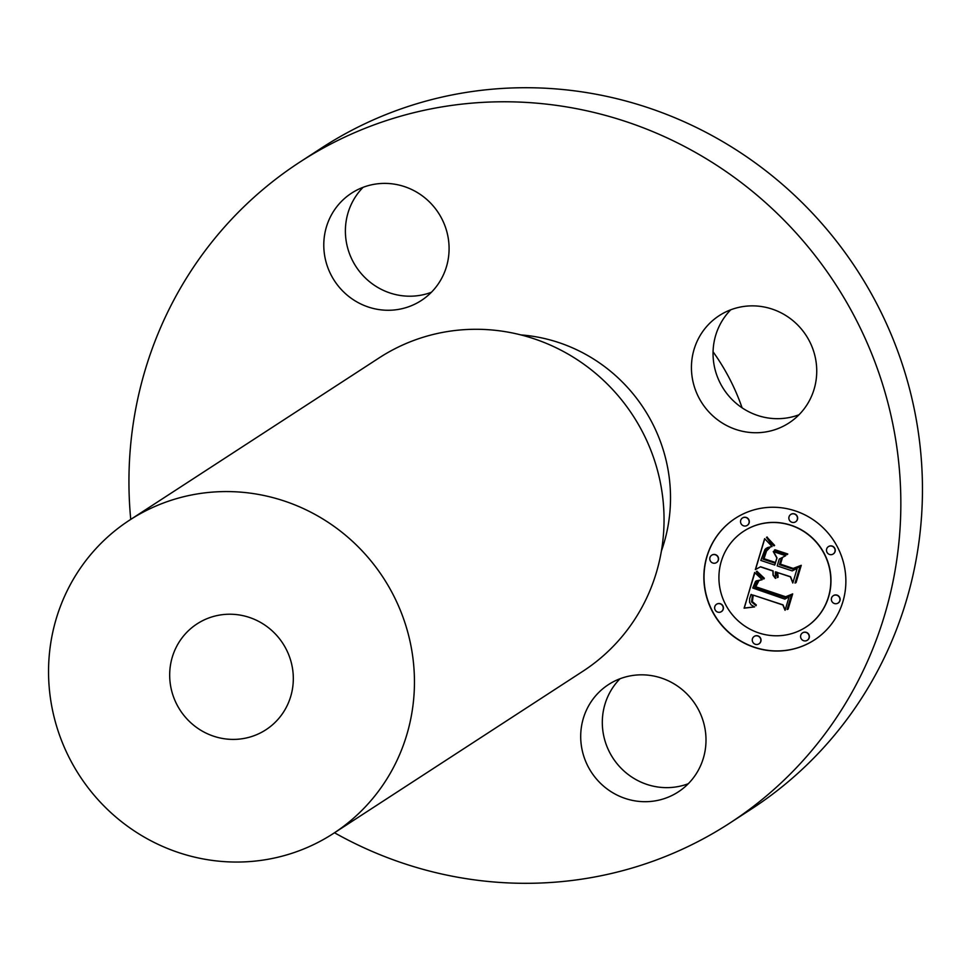<?xml version="1.0" encoding="UTF-8"?>
<svg xmlns="http://www.w3.org/2000/svg" width="971" height="971" viewBox="0 0 971 971"><rect width="100%" height="100%" fill="white"/><g stroke="black" fill="none" stroke-linecap="round" stroke-linejoin="round"><path stroke-width="1.46" d="M695.831 774.385A64.001 62.071 57 0 1 678.244 791.923A64.001 62.071 57 0 1 599.338 782.141A64.001 62.071 57 0 1 590.878 702.13A64.001 62.071 57 0 1 608.465 684.604A64.001 62.071 57 0 1 687.371 694.386A64.001 62.071 57 0 1 695.831 774.385M688.293 783.718A64.001 62.071 57 0 1 616.536 763.06A64.001 62.071 57 0 1 612.483 688.075A64.001 62.071 57 0 1 620.032 678.741M130.745 519.4A394.262 382.38 57 0 1 128.949 478.824A394.262 382.38 57 0 1 299.978 162.011L321.595 147.956A394.262 382.38 57 0 1 719.402 139.69A394.262 382.38 57 0 1 922.45 492.212A394.262 382.38 57 0 1 751.42 809.025L729.816 823.08A394.262 382.38 57 0 1 334.497 832.754M431.367 292.283A64.001 62.071 57 0 1 359.61 271.625A64.001 62.071 57 0 1 355.568 196.64A64.001 62.071 57 0 1 363.118 187.306M799.024 414.763A64.001 62.071 57 0 1 741.468 407.395A64.001 62.071 57 0 1 720.506 383.691A64.001 62.071 57 0 1 730.762 309.785M299.978 162.011A394.262 382.38 57 0 1 697.785 153.746A394.262 382.38 57 0 1 900.833 506.255A394.262 382.38 57 0 1 729.816 823.08M713.066 351.793A213.341 206.92 57 0 1 742.087 407.808M293.315 679.008A63.151 61.246 57 0 1 265.92 729.755A63.151 61.246 57 0 1 202.199 731.078A63.151 61.246 57 0 1 169.682 674.614A63.151 61.246 57 0 1 197.077 623.868A63.151 61.246 57 0 1 260.786 622.545A63.151 61.246 57 0 1 293.315 679.008M48.55 670.306A186.893 181.261 57 0 1 129.616 520.128A186.893 181.261 57 0 1 318.197 516.208A186.893 181.261 57 0 1 414.447 683.317A186.893 181.261 57 0 1 333.369 833.494A186.893 181.261 57 0 1 144.8 837.415A186.893 181.261 57 0 1 48.55 670.306M129.616 520.128L379.224 357.838A186.893 181.261 57 0 1 567.792 353.917A186.893 181.261 57 0 1 664.043 521.014A186.893 181.261 57 0 1 582.976 671.204L333.369 833.494M520.857 334.91A160.433 155.603 57 0 1 670.512 499.058A160.433 155.603 57 0 1 661.397 551.043M333.963 210.695A64.001 62.071 57 0 1 351.551 193.168A64.001 62.071 57 0 1 430.456 202.951A64.001 62.071 57 0 1 438.916 282.949A64.001 62.071 57 0 1 421.329 300.488A64.001 62.071 57 0 1 342.411 290.705A64.001 62.071 57 0 1 333.963 210.695M788.318 317.153A64.001 62.071 57 0 1 788.974 422.955A64.001 62.071 57 0 1 719.863 421.45A64.001 62.071 57 0 1 719.195 315.648A64.001 62.071 57 0 1 788.318 317.153M795.346 510.916A72.534 70.349 -123 0 0 735.326 518.332A72.534 70.349 -123 0 0 704.643 587.831A72.534 70.349 -123 0 0 754.382 647.378A72.534 70.349 -123 0 0 814.402 639.962A72.534 70.349 -123 0 0 845.086 570.463A72.534 70.349 -123 0 0 795.346 510.916M735.411 518.271A72.534 70.349 -123 0 0 704.825 587.771A72.534 70.349 -123 0 0 754.564 647.269A72.534 70.349 -123 0 0 814.487 639.901M806.1 626.999A57.155 55.432 -123 0 0 806.197 626.95A57.155 55.432 -123 0 0 830.363 572.198A57.155 55.432 -123 0 0 791.171 525.275A57.155 55.432 -123 0 0 743.883 531.125A57.155 55.432 -123 0 0 743.798 531.173M716.562 562.525A4.394 4.26 -123 0 0 715.493 554.647A4.394 4.26 -123 0 0 711.779 555.157M795.65 521.779A4.394 4.26 -123 0 0 794.581 513.902A4.394 4.26 -123 0 0 790.855 514.412M747.318 525.323A4.394 4.26 -123 0 0 746.25 517.446A4.394 4.26 -123 0 0 742.524 517.956M838.131 603.027A4.394 4.26 -123 0 0 837.063 595.15A4.394 4.26 -123 0 0 833.336 595.648M833.264 553.956A4.394 4.26 -123 0 0 832.196 546.078A4.394 4.26 -123 0 0 828.481 546.588M759.043 643.773A4.394 4.26 -123 0 0 757.975 635.896A4.394 4.26 -123 0 0 754.249 636.406M721.429 611.584A4.394 4.26 -123 0 0 720.361 603.707A4.394 4.26 -123 0 0 716.634 604.217M807.374 640.229A4.394 4.26 -123 0 0 806.306 632.352A4.394 4.26 -123 0 0 802.592 632.849M758.727 632.91A57.155 55.432 -123 0 0 806.015 627.06A57.155 55.432 -123 0 0 830.193 572.307A57.155 55.432 -123 0 0 791.001 525.384A57.155 55.432 -123 0 0 743.713 531.234A57.155 55.432 -123 0 0 719.535 585.986A57.155 55.432 -123 0 0 758.727 632.91M754.88 572.72L744.102 608.174L754.613 606.911L751.166 604.933L749.576 602.323L749.636 598.682L751.056 594.386L752.416 595.199L751.578 601.899L756.045 605.722L756.288 604.945L752.367 601.644L753.278 595.126L782.844 604.969L785.066 610.31L789.156 596.68L784.871 599.119L752.768 588.025L755.535 581.411L762.235 579.675L754.88 572.72M757.392 571.688L756.324 571.701L757.732 573.545L763.837 578.995L764.347 578.303L757.392 571.688M758.788 580.974L756.664 582.09L754.673 587.419L785.636 597.735L791.389 595.259L787.105 609.533L788.112 609.12L792.676 593.888L785.673 596.764L755.802 586.775L758.788 580.974M764.638 538.65L755.353 569.601L760.39 566.858L772.928 571.033L773.037 575.208L775.38 578.34L775.428 571.87L776.824 572.332L777.346 577.563L778.147 577.199L777.625 572.599L790.406 576.859L792.809 583.001L797.203 568.363L792.19 570.887L777.213 565.899L779.264 559.078L785.709 555.703L773.256 551.564L776.849 558.009L775.489 562.512L764.019 558.689L766.507 551.018L769.748 547.765L766.058 550.351L763 559.162L775.271 563.253L774.724 565.073L760.815 560.437L765.002 549.392L767.563 547.583L772.091 546.515L764.638 538.65M767.867 538.14L767.139 536.987L766.471 537.364L770.731 543.226L774.008 545.872L774.615 545.386L767.867 538.14M787.784 554.004L774.943 549.732L774.263 550.351L787.105 554.635L787.784 554.004M780.478 564.175L782.323 558.058L781.254 558.653L779.458 564.649L793.331 569.273L799.946 566.724L795.043 583.061L796.074 582.576L801.257 565.316L793.198 568.411L780.478 564.175M755.353 569.601L760.572 566.748L773.11 570.924L773.207 575.087L775.865 578.206M775.428 571.87L776.994 572.222L776.776 575.475L777.528 577.442L778.123 577.175M777.625 572.599L790.576 576.738L792.906 582.685M779.264 559.078L785.673 555.703M773.547 551.662L777.018 557.888L775.489 562.512M769.044 548.19L769.724 547.778M767.879 548.481L765.294 552.001L763.17 559.053L775.441 563.144L774.724 565.073M766.07 548.372L771.994 546.442M764.735 538.796L755.523 569.492M754.637 572.465L744.284 608.052L754.54 606.887M751.056 594.386L752.586 595.077L751.76 601.789L756.106 605.552M753.278 595.126L783.027 604.86L785.163 609.994M756.227 580.864L762.211 579.663M774.979 549.744L774.445 550.241L787.238 554.502M756.992 571.13L756.494 571.591L757.902 573.424L763.959 578.837M766.653 537.254L770.137 542.291L774.166 545.751M757.55 581.192L754.855 587.309L785.818 597.626L791.559 595.138L787.275 609.424L788.124 609.072M781.424 558.556L779.628 564.539L793.513 569.152L800.128 566.603L795.225 582.94L796.086 582.539M712.848 563.034A4.394 4.26 -123 0 0 718.334 558.374A4.394 4.26 -123 0 0 711.682 555.218A4.394 4.26 -123 0 0 712.848 563.034M791.923 522.289A4.394 4.26 -123 0 0 797.422 517.628A4.394 4.26 -123 0 0 790.77 514.46A4.394 4.26 -123 0 0 791.923 522.289M743.592 525.833A4.394 4.26 -123 0 0 749.09 521.172A4.394 4.26 -123 0 0 742.439 518.016A4.394 4.26 -123 0 0 743.592 525.833M834.405 603.525A4.394 4.26 -123 0 0 839.903 598.864A4.394 4.26 -123 0 0 833.252 595.709A4.394 4.26 -123 0 0 834.405 603.525M829.55 554.465A4.394 4.26 -123 0 0 835.036 549.804A4.394 4.26 -123 0 0 828.384 546.649A4.394 4.26 -123 0 0 829.55 554.465M757.793 636.005A4.394 4.26 -123 0 0 752.307 640.666A4.394 4.26 -123 0 0 758.958 643.834A4.394 4.26 -123 0 0 757.793 636.005M720.179 603.828A4.394 4.26 -123 0 0 714.68 608.489A4.394 4.26 -123 0 0 721.332 611.645A4.394 4.26 -123 0 0 720.179 603.828M806.136 632.461A4.394 4.26 -123 0 0 800.638 637.122A4.394 4.26 -123 0 0 807.289 640.277A4.394 4.26 -123 0 0 806.136 632.461"/></g></svg>
